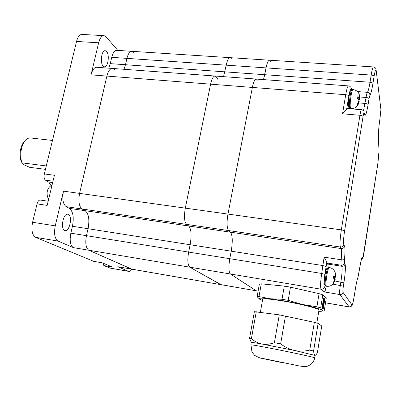 <?xml version="1.0" encoding="UTF-8"?>
<svg xmlns="http://www.w3.org/2000/svg" width="401" height="401" viewBox="0 0 401 401"><rect width="100%" height="100%" fill="white"/><g stroke="black" fill="none" stroke-linecap="round" stroke-linejoin="round"><path stroke-width="0.6" d="M102.882 263.066L103.844 265.572L110.29 268.149M258.109 291.081L256.099 290.735L230.41 273.988L256.214 290.795L220.6 284.57L189.798 267.171L220.996 284.675L131.503 269.091L88.811 250.224L132.049 269.221L117.779 266.705L128.46 271.297L109.759 268.023M48.18 201.222L40.361 200.079C38.927 199.949 37.824 201.217 37.047 203.883L32.576 222.274C31.123 230.044 32.16 235.066 35.679 237.352L58.09 241.066L73.378 247.633L88.811 250.224C85.869 248.114 85.082 243.267 86.451 235.673C85.082 243.267 85.869 248.114 88.811 250.224L189.798 267.171C187.693 265.121 187.312 260.094 188.65 252.089L190.124 244.735L188.65 252.089C187.312 260.094 187.693 265.121 189.798 267.171L230.41 273.988C228.67 271.963 228.465 266.865 229.788 258.695L231.212 251.181C232.816 241.482 232.565 235.151 230.47 232.184L228.64 230.58C226.816 228.029 226.59 222.525 227.969 214.079L252.364 87.433C253.557 81.779 254.926 78.997 256.475 79.087L257.477 80.125M35.679 237.352L93.819 261.377M103.844 265.572L112.37 267.056L102.33 262.835L93.568 261.317M103.674 35.649L82.31 34.421C79.794 34.275 77.874 36.616 76.556 41.443L44.331 173.949C43.754 176.991 44.15 179.072 45.503 180.194L48.706 182.049L51.057 185.673M48.411 200.259L47.579 201.132M117.814 50.406L106.15 36.917L104.18 35.679C101.784 35.544 99.939 37.92 98.641 42.797L91.042 74.847L106.882 76.08C108.26 70.837 110.19 68.295 112.671 68.456L114.36 69.478M37.047 203.883L47.178 205.387L54.416 175.277L44.331 173.949M348.419 85.889L256.475 79.087C254.926 78.997 253.557 81.779 252.364 87.433L227.969 214.079L185.302 208.129L210.6 84.175L185.302 208.129C183.909 216.4 184.32 221.813 186.54 224.38L188.731 226.014L186.54 224.38C184.32 221.813 183.909 216.4 185.302 208.129L79.583 193.392L106.882 76.08L79.583 193.392C78.16 201.217 79.007 206.42 82.12 209.001C79.007 206.42 78.16 201.217 79.583 193.392L63.473 191.147L55.243 225.858L32.576 222.274M229.953 57.654L132.039 51.323C129.869 51.208 128.17 53.559 126.937 58.376C128.17 53.559 129.869 51.208 132.039 51.323L133.693 52.416M131.603 51.293L116.982 50.351C114.731 50.225 112.982 52.556 111.734 57.338L126.937 58.376L125.488 64.731L123.974 69.293L125.488 64.731L126.937 58.376L226.209 65.162C227.322 60.09 228.68 57.594 230.274 57.674L231.447 58.782M63.473 191.147C62.045 198.901 62.952 204.074 66.19 206.66L82.12 209.001L85.152 210.695C88.746 213.698 89.709 219.708 88.04 228.715L86.451 235.673L88.04 228.715C89.709 219.708 88.746 213.698 85.152 210.695L82.12 209.001L340.394 247.036L341.166 248.555L230.47 232.184L228.64 230.58C226.816 228.029 226.59 222.525 227.969 214.079L341.336 229.888C340.008 238.811 339.692 244.525 340.394 247.036C342.203 247.126 343.341 246.324 343.797 244.63C343.266 242.6 343.532 238.029 344.589 230.911C344.248 230.52 343.166 230.179 341.336 229.888L359.938 115.287L342.539 113.779L346.659 109.057L348.83 96.004C349.958 89.859 350.845 87.774 351.487 89.749L351.532 89.959M112.15 68.416L96.997 67.298C94.425 67.127 92.441 69.644 91.042 74.847M358.795 273.547L358.013 277.111C357.131 279.517 356.193 283.818 355.196 290.018L354.163 296.66C353.236 302.249 352.494 305.011 351.948 304.945L343.005 292.309C342.574 293.918 341.512 294.665 339.812 294.545L323.381 291.768L321.091 289.211C322.805 289.327 323.888 288.57 324.329 286.936C323.662 285.357 323.843 281.156 324.865 274.334L321.717 273.457C320.434 282.008 320.224 287.256 321.091 289.211L230.41 273.988C228.67 271.963 228.465 266.865 229.788 258.695L231.212 251.181L323.021 265.587L326.158 266.48L326.82 262.048L324.113 257.151L321.717 273.457L70.842 233.166C69.468 240.695 70.315 245.517 73.378 247.633M70.842 233.166L72.446 226.269C74.12 217.332 73.087 211.362 69.348 208.355L66.19 206.66M117.779 266.705L118.345 266.84M68.37 214.405L67.985 214.254C63.253 212.52 60.03 229.562 64.932 230.48C69.463 232.124 72.837 216.289 68.37 214.405M58.09 241.066C54.747 238.79 53.794 233.723 55.243 225.858M108.726 68.165L110.265 63.639L111.734 57.338M106.556 51.473L105.363 50.747C100.937 49.564 99.774 66.396 104.245 66.766C107.944 67.829 109.914 54.767 106.556 51.473M131.874 269.201C130.766 270.896 129.688 271.612 128.641 271.362L128.46 271.297M269.382 60.2L230.274 57.674C228.68 57.594 227.322 60.09 226.209 65.162L223.552 76.656L226.209 65.162L266.033 67.884C267.096 62.711 268.304 60.155 269.647 60.22L270.615 61.333M218.269 79.999L216.43 77.072L215.222 76.04C213.392 75.924 211.853 78.636 210.6 84.175C211.853 78.636 213.392 75.924 215.222 76.04L256.149 79.062M72.446 226.269L231.212 251.181C232.816 241.482 232.565 235.151 230.47 232.184L188.731 226.014C191.287 228.996 191.748 235.237 190.124 244.735C191.748 235.237 191.287 228.996 188.731 226.014L69.348 208.355M214.841 76.01L112.671 68.456C110.19 68.295 108.26 70.837 106.882 76.08L345.722 94.716C347.477 94.917 348.514 95.348 348.83 96.004M24.551 141.418C20.085 145.312 18.556 157.227 21.844 162.495L22.16 163.107M45.443 169.357L29.634 167.312L24.045 164.871L22.09 162.866L46.275 165.949M22.09 162.866C19.103 156.049 21.343 143.493 26.24 139.513L28.18 138.27L30.155 137.909L52.476 140.455M376.058 69.483L375.797 68.551C375.381 67.759 374.619 67.218 373.516 66.937C372.875 66.917 372.098 69.629 371.181 75.072L370.028 82.24L264.74 74.701L263.512 79.609L266.033 67.884L371.181 75.072C372.865 75.253 373.832 75.674 374.083 76.335C375.09 70.541 375.797 68.661 376.208 70.696L380.91 109.573L379.998 118.315C378.79 126.596 378.313 132.49 378.579 135.999L378.659 141.152C378.038 147.062 377.852 151.022 378.103 153.032L378.399 154.936C378.564 157.042 378.268 160.701 377.506 165.909L363.807 253.968C363.381 256.58 363.055 257.783 362.83 257.582L362.644 257.096C361.973 256.45 360.965 260.174 359.617 268.274L358.8 273.492M251.402 338.634C254.991 341.632 258.56 343.436 262.119 344.053C265.652 344.745 269.753 344.294 274.414 342.7L279.276 314.845L254.379 311.672L249.532 338.424L251.402 338.634L256.274 311.667M274.414 342.7L280.64 343.923C285.482 347.401 290.154 349.592 294.655 350.504C299.141 351.492 304.169 351.361 309.737 350.113L313.582 351.03C313.908 353.657 314.364 355.06 314.965 355.241L315.076 355.271C315.647 355.391 316.414 354.519 317.381 352.654L321.732 326.023L318.128 323.381L314.334 322.324L279.276 314.845M318.765 311.311C320.885 311.382 322.113 311.256 322.449 310.94L324.168 311.106L326.224 298.524L322.815 294.855L319.076 293.652L316.905 306.765L302.439 304.474L288.179 300.339L285.066 299.778L282.003 299.251L270.164 298.78L259.001 296.565L257.096 296.69L259.818 299.326L262.475 300.494M319.076 293.652L290.464 287.151L288.179 300.339M322.449 310.94L320.67 307.903L316.905 306.765M323.021 310.9L322.309 310.424C320.494 309.061 313.873 307.081 302.439 304.474L285.467 301.091L270.164 298.78C261.297 297.793 257.848 297.978 259.818 299.326L259.833 299.336M323.196 309.136L324.83 299.151L323.672 297.933L322.013 308.038L323.196 309.136M322.815 294.855L320.67 307.903M290.464 287.151L284.299 286.108L261.302 283.828L259.382 284.053L257.096 296.69M261.302 283.828L259.001 296.565M284.299 286.108L282.003 299.251M318.925 310.329L318.985 309.963C318.444 308.534 302.088 304.299 286.043 301.507C270.59 298.91 262.79 298.254 262.65 299.527L260.369 312.234M315.106 355.431L294.655 350.504L262.119 344.053C254.62 342.7 251.036 342.178 251.367 342.484M251.332 342.434L249.532 338.424M309.737 350.113L314.334 322.324M280.64 343.923L285.477 315.978M313.582 351.03L318.128 323.381M282.86 362.75L267.998 359.622L282.86 362.75M324.244 301.913L324.83 299.151M323.081 309.031L323.552 306.138M322.84 307.928L323.968 303.617M324.7 299.131L323.657 298.028M324.163 299.537L324.148 298.981L323.532 300.118M324.208 299.542L323.717 302.585L324.259 299.928M324.033 303.627L324.329 299.607M323.993 303.587L323.988 302.354L323.572 303.702L323.507 305.402L323.843 304.494L323.467 305.311M323.863 303.567L323.903 302.419M322.534 306.224L322.705 308.148L322.875 307.577L322.96 307.948M323.005 307.602L323.346 304.735L322.855 307.788M322.875 307.577L323.261 304.8M322.404 306.199L322.63 308.133M322.599 306.048L323.086 305.096L323.151 303.387L322.479 305.186M322.62 306.364L323.066 303.452M323.176 300.956L322.589 305.417M323.532 300.359L323.612 301.873L323.196 303.221L323.346 300.795M324.093 298.971L323.406 300.093M323.672 302.494L324.133 299.903M323.151 303.136L323.592 300.229M323.381 291.768C324.599 291.733 325.427 290.73 325.863 288.75L324.329 286.936M110.265 63.639L264.74 74.701L266.033 67.884C267.096 62.711 268.304 60.155 269.647 60.22L373.386 66.927M328.229 267.387L327.762 264.079L327.056 263.026L341.176 265.221L341.777 266.264C342.414 268.434 342.118 273.667 340.875 281.963L340.334 285.352C339.592 290.364 339.416 293.427 339.812 294.545L349.146 306.895L325.527 302.795M361.502 109.714L347.206 108.506L346.659 109.057M326.083 286.179L325.863 288.75M326.82 262.048L327.056 263.026M325.687 286.113L325.512 286.053C324.93 284.78 325.076 281.201 325.958 275.312C326.85 270.259 327.657 267.607 328.389 267.347M328.008 267.622L327.111 268.274C326.459 268.51 325.742 270.85 324.96 275.302C324.183 280.479 324.053 283.637 324.574 284.77L325.442 285.953M335.086 279.677L333.276 283.788L333.046 283.477L334.845 278.976L333.316 278.114L333.672 275.903L335.201 276.775L333.627 276.525M335.201 276.775L335.035 272.279M335.141 272.294L335.627 275.753L335.426 277.106L333.587 276.81M335.426 277.106L334.865 277.632L333.487 277.412M334.865 277.632L334.735 278.82M335.071 279.296L334.8 279.251M349.933 108.626L349.762 108.581C349.06 106.841 349.211 102.496 350.213 95.538C350.885 91.664 351.507 89.659 352.078 89.508M351.717 89.809L350.815 90.551C350.309 90.686 349.757 92.461 349.161 95.869C348.279 101.994 348.148 105.829 348.775 107.368L349.682 108.486M358.91 102.471L359.131 101.212L357.346 105.588L357.186 104.776L358.975 100.385L357.572 98.536L357.918 96.42L359.316 98.285L357.672 98.155M359.316 98.285L359.106 94.045M359.502 95.578L359.476 99.112L358.223 99.012M359.476 99.112L358.93 100.666M359.131 101.212L358.845 101.187M47.599 190.109L47.128 192.159C47.017 195.548 47.559 197.788 48.747 198.871M76.556 41.443L98.641 42.797M45.503 180.194L52.992 181.202M48.706 182.049L52.661 182.585M314.559 357.717C312.875 357.02 294.61 353.02 277.056 349.527C259.607 346.083 250.916 344.549 250.976 344.925L251.948 351.918L254.62 355.386L259.106 357.657L294.194 364.89C302.795 366.91 306.484 366.785 308.299 365.877L310.7 364.494C310.725 364.74 314.349 361.301 314.72 357.787L314.559 357.717M314.705 357.887L315.126 355.311M284.214 363.075L260.084 358.008L284.214 363.075M324.865 274.334L326.158 266.48M344.479 259.262C345.151 252.254 345.171 247.888 344.534 246.174C344.083 247.853 342.96 248.65 341.166 248.555C341.737 250.008 341.737 253.743 341.176 259.758C340.895 262.765 340.895 264.59 341.176 265.221C342.93 265.327 344.028 264.555 344.464 262.906L344.479 259.262C344.043 259.803 342.94 259.968 341.176 259.758L324.113 257.151M351.291 88.345L351.487 89.749M351.627 89.884L350.91 87.393C350.148 86.451 349.376 85.954 348.604 85.899C347.727 85.859 346.77 88.801 345.722 94.716L342.539 113.779M372.935 83.488C372.679 82.842 371.712 82.426 370.028 82.24C369.085 87.934 368.208 91.293 367.396 92.325C369.075 92.621 369.917 93.608 369.912 95.283C370.84 94.05 371.847 90.12 372.935 83.488L374.083 76.335M357.441 91.568L367.396 92.325C366.985 92.837 366.539 94.556 366.053 97.478L363.512 110.681M358.013 277.111L357.752 277.898M359.607 268.334L359.617 268.279C361.241 259.718 362.128 256.038 362.278 257.236L361.702 258.309M361.612 258.64L362.644 257.096M351.948 304.945C351.572 306.359 350.639 307.006 349.146 306.895L349.196 306.945C353.632 305.768 351.401 305.241 352.659 303.868L354.153 296.7M361.411 259.312L362.83 257.582M325.522 302.835L349.301 306.965M377.486 166.014L362.975 257.693C363.055 258.144 362.524 258.725 361.376 259.437M343.005 292.309C342.755 291.557 342.875 289.517 343.366 286.184L332.92 284.129M378.278 153.904L378.399 154.936M343.366 286.184L343.908 282.8L334.755 280.966L335.181 279.457M378.038 152.144L378.103 153.032M343.908 282.8C345.386 272.875 345.762 266.6 345.035 263.968C344.599 265.597 343.512 266.364 341.777 266.264L327.762 264.079M378.664 141.072L378.664 141.142C378.043 147.057 377.862 150.966 378.123 152.876L378.414 154.786C378.574 157.002 378.268 160.711 377.506 165.919M345.035 263.968L344.464 262.906M378.714 136.676L378.82 137.688M378.524 135.127L378.579 135.999M379.978 118.46L380.003 118.33C378.77 126.972 378.298 132.811 378.594 135.849L378.664 141.142M344.534 246.174L343.797 244.63M380.83 108.621L380.91 109.573M344.589 230.911L363.055 116.546C362.765 115.924 361.727 115.503 359.938 115.287C360.574 111.563 361.131 109.709 361.597 109.719C361.386 109.227 364.394 111.122 363.882 111.217L364.118 111.809M380.003 118.33L380.925 109.438L376.208 70.696M363.055 116.546C363.607 113.398 364.018 112.275 364.288 113.172L364.544 114.205L364.324 113.017M364.288 113.172L364.414 113.488M364.519 114.42C365.326 116.997 366.509 113.744 368.078 104.661C367.807 104.039 366.815 103.628 365.09 103.428L358.865 102.922M368.078 104.661L369.03 98.721C368.765 98.09 367.772 97.674 366.053 97.478L359.697 96.977M369.03 98.721L369.912 95.283M335.076 272.114C333.953 269.572 332.018 268.033 329.276 267.497C328.554 267.567 327.732 270.214 326.805 275.452C325.903 281.542 325.767 285.136 326.399 286.234L326.529 286.254M335.557 276.304L335.507 277.226M335.151 279.412L334.94 280.098M334.715 279.778L334.765 278.855M335.121 276.655L335.331 275.973M359.381 94.892C358.429 91.809 356.299 90.04 352.985 89.588C352.414 89.568 351.777 91.573 351.07 95.603C350.048 102.791 349.908 107.147 350.659 108.686L350.785 108.696M359.602 98.345L359.532 99.418M359.191 101.513L359.005 101.979M358.85 101.157L358.915 100.085M359.261 97.979L359.441 97.513M117.979 266.78L258.104 291.121M93.659 261.347L102.395 262.861M105.037 50.727L105.363 50.747M67.579 214.189L67.985 214.254M128.641 271.362L109.949 268.089M316.835 323.011L318.985 309.963M359.617 268.279L357.998 277.211C357.126 279.562 356.193 283.833 355.201 290.023L354.163 296.66M325.562 286.093L326.399 286.234C329.156 286.605 331.447 285.773 333.271 283.743M328.439 267.367L329.151 267.482M335.627 275.753L335.532 277.266M349.812 108.616L350.659 108.686C355.201 108.721 358.048 106.375 359.211 101.648M352.133 89.523L352.865 89.578M359.652 97.974L359.547 99.518M47.619 190.109C48.471 187.738 49.945 186.089 52.045 185.152"/></g></svg>

